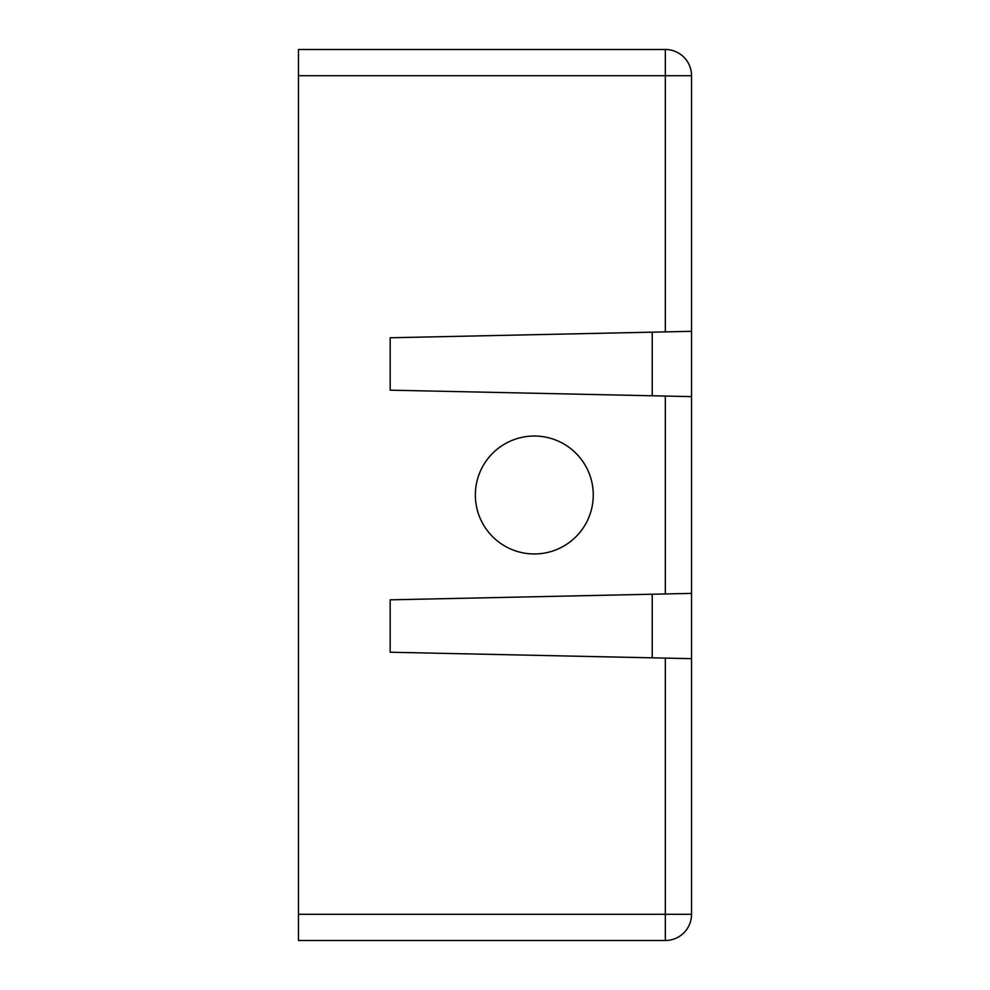 <?xml version="1.0" encoding="UTF-8"?>
<svg xmlns="http://www.w3.org/2000/svg" width="990" height="990" viewBox="0 0 990 990"><rect width="100%" height="100%" fill="white"/><g stroke="black" fill="none" stroke-linecap="round" stroke-linejoin="round"><path stroke-width="1.49" d="M665.342 658.115L665.342 914.29L298.46 914.29L298.46 940.5L665.342 940.5A26.21 26.21 0 0 0 691.54 914.29L691.54 658.672L390.171 652.237L390.171 599.829L652.237 594.223L652.237 657.83L390.171 652.237L390.171 599.829L691.54 593.381L691.54 396.619L390.171 390.171L390.171 337.763L652.237 332.17L652.237 395.777L390.171 390.171L390.171 337.763L691.54 331.328L691.54 75.71A26.21 26.21 0 0 0 683.867 57.173A26.21 26.21 0 0 1 691.54 75.71A26.21 26.21 0 0 0 665.342 49.5L298.46 49.5L298.46 75.71L691.54 75.71A26.21 26.21 0 0 0 683.867 57.173M534.303 436.033A58.967 58.967 0 0 1 593.27 495A58.967 58.967 0 0 1 534.303 553.967A58.967 58.967 0 0 1 475.349 495A58.967 58.967 0 0 1 534.303 436.033M691.54 331.328L691.54 396.619M691.54 593.381L691.54 658.672M298.46 914.29L298.46 75.71M298.46 49.5L665.342 49.5L665.342 331.885M691.54 914.29L665.342 914.29L665.342 940.5L298.46 940.5M665.342 940.5A26.21 26.21 0 0 0 683.867 932.827M665.342 396.062L665.342 593.938"/></g></svg>
